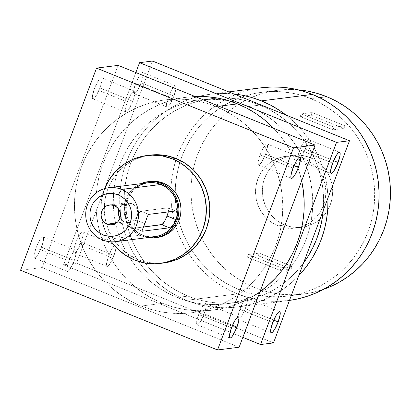 <?xml version="1.0" encoding="UTF-8"?>
<svg xmlns="http://www.w3.org/2000/svg" width="411" height="411" viewBox="0 0 411 411"><rect width="100%" height="100%" fill="white"/><g stroke="black" fill="none" stroke-linecap="round" stroke-linejoin="round"><path stroke-width="0.31" stroke-dasharray="2.06 1.54" d="M68.873 261.175A11.41 2.409 -68 0 1 75.871 250.253A11.41 2.409 -68 0 1 74.309 260.487L41.48 247.206A11.41 2.409 112 0 0 43.042 236.972A11.41 2.409 112 0 0 36.04 247.89L68.873 261.175L70.605 257.086L73.394 252.2L74.972 250.489L76.035 250.356L76.333 253.084L74.309 260.487A11.41 2.409 -68 0 1 67.312 271.409A11.41 2.409 -68 0 1 68.873 261.175L36.04 247.89L34.015 255.293L34.319 258.026L35.377 257.887L36.954 256.181L40.648 249.282L43.237 241.37L43.587 238.534L43.201 237.075L42.749 236.936L41.403 237.877L39.656 240.286L36.04 247.89A11.41 2.409 112 0 0 34.478 258.129A11.41 2.409 112 0 0 41.48 247.206L74.309 260.487L72.577 264.576L69.788 269.467L68.211 271.173L67.147 271.306L66.762 269.847L67.111 267.011L68.873 261.175M127.276 101.933A11.41 2.409 -68 0 1 134.279 91.011A11.41 2.409 -68 0 1 132.717 101.25L99.888 87.964A11.41 2.409 112 0 0 101.445 77.73A11.41 2.409 112 0 0 94.448 88.653L127.276 101.933L130.893 94.33L132.64 91.92L133.986 90.98L134.438 91.114L134.741 93.847L132.717 101.25A11.41 2.409 -68 0 1 125.72 112.172A11.41 2.409 -68 0 1 127.276 101.933L94.448 88.653L92.424 96.056L92.722 98.784L93.785 98.65L95.362 96.939L99.056 90.04L101.645 82.128L101.995 79.292L101.609 77.833L100.546 77.967L98.065 81.049L94.448 88.653A11.41 2.409 112 0 0 92.886 98.887A11.41 2.409 112 0 0 99.888 87.964L132.717 101.25L129.1 108.853L127.353 111.263L126.007 112.203L125.555 112.064L125.252 109.336L127.276 101.933M168.489 96.734A11.41 2.409 -68 0 1 175.487 85.812A11.41 2.409 -68 0 1 173.925 96.046L141.096 82.765A11.41 2.409 112 0 0 142.658 72.531A11.41 2.409 112 0 0 135.656 83.454L168.489 96.734L171.161 90.78L173.01 87.759L174.588 86.048L175.651 85.914L175.949 88.642L173.925 96.046A11.41 2.409 -68 0 1 166.928 106.968A11.41 2.409 -68 0 1 168.489 96.734L135.656 83.454L139.272 75.845L141.019 73.435L142.365 72.495L142.817 72.634L143.12 75.362L142.417 78.732L140.264 84.841L137.48 90.369L134.993 93.451L133.935 93.585L133.652 93.045L133.899 89.29L135.656 83.454A11.41 2.409 -68 0 0 134.094 93.687A11.41 2.409 -68 0 0 141.096 82.765L173.925 96.046L172.194 100.135L169.404 105.026L167.827 106.732L166.763 106.865L166.378 105.406L166.727 102.57L168.489 96.734M108.561 256.166A11.41 2.409 -68 0 1 115.558 245.244A11.41 2.409 -68 0 1 114.001 255.483L81.167 242.197A11.41 2.409 112 0 0 82.729 231.963A11.41 2.409 112 0 0 75.732 242.886L108.561 256.166L112.177 248.563L113.924 246.153L115.27 245.213L115.722 245.346L116.025 248.08L114.001 255.483A11.41 2.409 -68 0 1 106.999 266.405A11.41 2.409 -68 0 1 108.561 256.166L75.732 242.886L77.463 238.796L80.253 233.91L81.83 232.2L82.894 232.066L83.192 234.794L81.897 240.132L79.436 246.287L76.646 251.172L74.463 253.15L74.006 253.017L73.62 251.553L73.97 248.722L75.732 242.886A11.41 2.409 -68 0 0 74.17 253.119A11.41 2.409 -68 0 0 81.167 242.197L114.001 255.483L110.384 263.086L108.638 265.496L107.292 266.436L106.839 266.297L106.536 263.569L108.561 256.166M245.321 308.615A11.41 2.409 112 0 0 246.883 298.376A11.41 2.409 112 0 0 239.885 309.298L272.714 322.584L239.885 309.298A11.41 2.409 112 0 0 238.323 319.537A11.41 2.409 112 0 0 245.321 308.615L247.083 302.773L247.432 299.943L247.047 298.484L246.59 298.345L244.406 300.323L241.617 305.214L239.156 311.363L237.861 316.701L238.159 319.429L239.223 319.296L240.8 317.59L242.649 314.569L245.321 308.615L273.716 320.102L245.321 308.615M305.25 149.183A11.41 2.409 112 0 0 306.812 138.944A11.41 2.409 112 0 0 299.809 149.866L332.643 163.152L299.809 149.866A11.41 2.409 112 0 0 298.247 160.105A11.41 2.409 112 0 0 305.25 149.183L307.007 143.341L307.253 139.586L306.971 139.046L305.912 139.185L303.426 142.263L300.641 147.79L298.489 153.904L297.785 157.269L298.088 159.997L298.54 160.136L299.886 159.196L301.633 156.786L305.25 149.183L333.645 160.67L305.25 149.183M265.563 154.187A11.41 2.409 112 0 0 267.119 143.953A11.41 2.409 112 0 0 260.122 154.875L292.951 168.161L260.122 154.875A11.41 2.409 112 0 0 258.56 165.109A11.41 2.409 112 0 0 265.563 154.187L267.32 148.35L267.566 144.595L267.284 144.055L266.22 144.189L263.739 147.272L261.853 150.786L259.392 156.94L258.098 162.278L258.396 165.006L259.459 164.873L261.946 161.795L265.563 154.187L293.957 165.679L265.563 154.187M204.113 313.814A11.41 2.409 112 0 0 205.675 303.58A11.41 2.409 112 0 0 198.672 314.497L231.506 327.783L198.672 314.497A11.41 2.409 112 0 0 197.116 324.736A11.41 2.409 112 0 0 204.113 313.814L205.87 307.978L206.122 304.222L205.382 303.544L204.776 303.816L202.289 306.894L199.505 312.422L197.352 318.535L196.648 321.9L196.951 324.633L198.015 324.495L200.496 321.417L204.113 313.814L232.508 325.301L204.113 313.814M131.51 203.409A9.987 9.694 -97.2 0 0 126.768 202.787A9.987 9.694 -97.2 0 0 118.836 209.42L119.827 207.288L122.437 204.488L125.894 202.936L127.78 202.71L131.51 203.409L114.237 205.587L131.51 203.409L134.705 205.515L136.884 208.716L137.716 212.523L137.572 214.47L137.069 216.35L135.044 219.628L131.946 221.848L130.143 222.449L126.362 222.515L124.528 221.976L116.436 222.998L124.528 221.976A9.987 9.694 -97.2 0 0 129.27 222.598A9.987 9.694 -97.2 0 0 137.649 213.956A9.987 9.694 -97.2 0 0 131.51 203.409M119.935 218.143A9.987 9.694 -97.2 0 0 124.528 221.976L121.332 219.87L119.935 218.143M156.082 237.615L148.89 237.265L143.701 235.744L141.636 236.006A28.261 27.434 -97.2 0 1 124.071 210.072A28.261 27.434 -97.2 0 1 140.634 183.712L135.707 186.512L131.633 190.098L128.324 194.439L125.905 199.366L124.471 204.693L124.076 210.211L124.733 215.713L126.418 220.984L129.075 225.824L132.589 230.042L136.827 233.479L141.636 236.006L147.441 237.63A28.261 27.434 82.8 0 1 141.636 236.006L143.701 235.744A28.261 27.434 -97.2 0 0 157.12 237.507M278.052 225.855L284.854 224.997A36.235 35.171 -97.2 0 0 302.054 227.252A36.235 35.171 -97.2 0 0 332.453 195.888A36.235 35.171 -97.2 0 0 310.182 157.613L303.38 158.471A36.235 35.171 82.8 0 1 325.897 193.216A36.235 35.171 82.8 0 1 301.946 226.569A36.235 35.171 82.8 0 1 295.252 228.11A36.235 35.171 82.8 0 1 278.052 225.855L284.7 227.797L291.579 228.372L298.427 227.555L304.977 225.377L310.978 221.925L316.203 217.327L320.446 211.763L323.549 205.443L325.389 198.616L325.897 191.541L325.05 184.488L322.887 177.732L319.486 171.526L314.98 166.116L309.545 161.708L303.38 158.471L296.732 156.524L289.853 155.949L283.009 156.771L276.459 158.944L270.453 162.402L265.234 166.994L260.99 172.563L257.887 178.877L256.048 185.705L255.539 192.785L256.382 199.838L258.55 206.594L261.946 212.795L266.451 218.205L271.892 222.618L278.052 225.855L284.854 224.997L278.689 221.76L273.253 217.347L268.748 211.937L265.347 205.736L263.184 198.981L262.341 191.927L262.845 184.847L264.684 178.02L267.787 171.706L272.031 166.136L277.255 161.544L283.256 158.086L289.806 155.908L296.655 155.091L303.534 155.666L310.182 157.613A36.235 35.171 -97.2 0 0 292.981 155.358A36.235 35.171 -97.2 0 0 262.578 186.722A36.235 35.171 -97.2 0 0 284.854 224.997L291.502 226.939L298.381 227.514L305.229 226.697L311.774 224.519L317.78 221.067L323 216.469L327.248 210.905L330.346 204.586L332.186 197.758L332.694 190.683L331.852 183.63L329.689 176.874L326.288 170.668L321.782 165.258L316.342 160.85L310.182 157.613L303.38 158.471A36.235 35.171 -97.2 0 0 286.179 156.216A36.235 35.171 -97.2 0 0 255.781 187.58A36.235 35.171 -97.2 0 0 278.052 225.855M239.038 289.657L254.82 287.669A102.709 99.698 -97.2 0 0 261.992 290.253A102.709 99.698 -97.2 0 0 303.575 294.06A102.709 99.698 -97.2 0 0 323.436 289.39L312.571 292.493L302.928 294.142L293.166 294.805L283.379 294.487L273.664 293.177L264.114 290.901L254.82 287.669L245.87 283.518L237.353 278.488L229.348 272.627L221.94 265.989L215.189 258.642L209.163 250.653L203.928 242.105L199.525 233.073L196.006 223.646L193.396 213.915L191.721 203.974L191.002 193.925L191.238 183.856L192.44 173.863L194.583 164.051L197.655 154.51L201.621 145.33L206.445 136.601L212.081 128.407L218.477 120.829L225.567 113.934L233.284 107.795L241.55 102.467L250.294 98.003L259.428 94.448L268.861 91.833L278.509 90.184L288.27 89.516L298.258 89.855A102.709 99.698 82.8 0 0 277.862 90.261A102.709 99.698 82.8 0 0 191.68 179.175A102.709 99.698 82.8 0 0 254.82 287.669L239.038 289.657L248.331 292.889L257.882 295.17L267.597 296.48L277.384 296.799L287.145 296.131L296.788 294.482L306.226 291.867L315.355 288.311L324.099 283.847L332.371 278.519L340.087 272.38L347.177 265.491L353.568 257.908L359.204 249.713L364.033 240.985L367.999 231.809L371.066 222.264L373.214 212.451L374.411 202.464L374.652 192.394L373.933 182.34L372.258 172.399L369.648 162.674L366.124 153.246L361.721 144.215L356.486 135.661L350.465 127.672L343.714 120.325L336.301 113.688L328.297 107.831L319.784 102.796L310.834 98.645A102.709 99.698 82.8 0 1 373.969 207.139A102.709 99.698 82.8 0 1 287.792 296.054A102.709 99.698 82.8 0 1 239.038 289.657L230.088 285.511L221.57 280.477L213.566 274.62L206.152 267.982L199.407 260.636L193.381 252.647L188.146 244.093L183.743 235.061L180.224 225.634L177.609 215.909L175.939 205.968L175.22 195.913L175.456 185.844L176.658 175.857L178.8 166.044L181.873 156.499L185.839 147.323L190.663 138.594L196.299 130.4L202.695 122.817L209.78 115.928L217.501 109.788L225.767 104.461L234.511 99.996L243.646 96.441L253.078 93.826L262.727 92.177L272.488 91.509L282.27 91.828L291.985 93.138L301.54 95.419L310.834 98.645A102.709 99.698 -97.2 0 0 262.074 92.254A102.709 99.698 -97.2 0 0 231.208 101.553A102.709 99.698 -97.2 0 0 180.455 160.526A102.709 99.698 -97.2 0 0 175.194 192.22A102.709 99.698 -97.2 0 0 175.292 198.128A102.709 99.698 -97.2 0 0 177.429 215.056A102.709 99.698 -97.2 0 0 178.8 220.805A102.709 99.698 -97.2 0 0 191.767 250.201A102.709 99.698 -97.2 0 0 239.038 289.657M319.419 97.566L310.834 98.645L319.419 97.566M261.509 87.749A107.25 104.106 82.8 0 0 170.919 187.704A107.25 104.106 82.8 0 0 170.796 191.326A107.25 104.106 82.8 0 0 174.716 222.603A107.25 104.106 82.8 0 0 174.762 222.762A107.25 104.106 82.8 0 0 175.785 226.24A107.25 104.106 82.8 0 0 188.315 253.027A107.25 104.106 82.8 0 0 237.45 293.886L186.389 300.328A107.25 104.106 82.8 0 1 120.459 187.036A107.25 104.106 82.8 0 1 210.447 94.191A107.25 104.106 82.8 0 1 233.885 93.97L221.318 93.41L211.126 94.109L201.056 95.83L191.202 98.563L181.667 102.272L172.538 106.937L163.902 112.496L155.841 118.907L148.438 126.105L141.764 134.022L135.877 142.576L130.837 151.69L126.696 161.276L123.49 171.243L121.25 181.492L120.002 191.922L119.75 202.438L120.5 212.934L122.247 223.312L124.975 233.469L128.653 243.312L133.251 252.744L138.718 261.673L145.006 270.017L152.055 277.687L159.797 284.618L168.15 290.741L177.043 295.992L186.389 300.328L196.093 303.698L206.07 306.082L216.212 307.443L226.43 307.782L236.628 307.084L246.698 305.363L256.546 302.63L266.087 298.92L275.216 294.255L283.852 288.697L291.908 282.285L298.766 275.668A107.25 104.106 82.8 0 1 237.301 307.002A107.25 104.106 82.8 0 1 186.389 300.328L237.45 293.886A107.25 104.106 -97.2 0 0 288.363 300.559A107.25 104.106 -97.2 0 0 289.462 300.415L277.492 301.34L267.273 301.001L257.127 299.64L247.155 297.256L237.45 293.886L228.105 289.55L219.212 284.299L210.853 278.175L203.111 271.245L196.062 263.574L189.774 255.231L184.308 246.302L179.71 236.87L176.031 227.026L173.308 216.869L171.562 206.492L170.806 195.996L171.058 185.479L172.312 175.045L174.547 164.801L177.758 154.834L181.898 145.247L186.938 136.133L192.821 127.58L199.499 119.663L206.903 112.465L214.958 106.053L223.594 100.495L232.724 95.83L242.264 92.121L252.113 89.387L262.182 87.666M286.087 115.09A107.25 104.106 82.8 0 1 327.978 197.943L327.248 188.259L325.502 177.881L322.779 167.724L319.1 157.881L314.502 148.448L309.036 139.519L302.748 131.176L295.699 123.506L286.087 115.09M162.109 263.143L158.333 263.348L148.011 262.485L138.039 259.567L134.582 260.004L138.039 259.567A54.35 52.757 -97.2 0 0 163.84 262.953M260.019 291.702L251.383 297.266L242.254 301.926L232.713 305.64L222.865 308.368L212.795 310.094L202.597 310.788L192.379 310.454L182.237 309.087L172.26 306.709L162.556 303.333L153.211 298.997L144.318 293.747L135.964 287.628L128.222 280.698L121.173 273.022L114.885 264.684L109.418 255.755L104.82 246.323L101.142 236.479L98.414 226.317L96.667 215.939L95.917 205.443L96.169 194.927L97.417 184.498L99.657 174.249L102.863 164.287L107.004 154.7L112.044 145.586L117.931 137.027L124.605 129.116L132.008 121.918L140.069 115.506L148.705 109.943L157.834 105.283L167.369 101.568L177.223 98.835L187.293 97.114L195.025 96.493A107.25 104.106 -97.2 0 0 186.615 97.196A107.25 104.106 -97.2 0 0 96.626 190.046A107.25 104.106 -97.2 0 0 162.556 303.333L141.137 306.036A107.25 104.106 82.8 0 1 75.208 192.749A107.25 104.106 82.8 0 1 165.196 99.904A107.25 104.106 82.8 0 1 216.109 106.577L225.454 110.913L234.347 116.164L242.706 122.283L250.443 129.213L257.492 136.889L263.78 145.227L269.251 154.156L273.844 163.588L277.523 173.432L280.251 183.594L281.997 193.971L282.753 204.467L282.501 214.984L281.247 225.413L279.007 235.662L275.802 245.624L271.661 255.21L266.621 264.324L260.738 272.883L254.06 280.795L246.657 287.993L238.601 294.404L229.965 299.968L220.835 304.628L211.295 308.342L201.447 311.07L191.372 312.797L181.179 313.49L170.961 313.156L160.819 311.79L150.842 309.411L141.137 306.036L131.792 301.7L122.899 296.449L114.541 290.33L106.803 283.4L99.755 275.724L93.467 267.386L87.995 258.457L83.402 249.025L79.724 239.181L76.996 229.019L75.249 218.642L74.499 208.146L74.745 197.629L75.999 187.2L78.239 176.951L81.445 166.989L85.586 157.403L90.626 148.289L96.513 139.73L103.187 131.818L110.59 124.62L118.651 118.209L127.287 112.645L136.416 107.985L145.951 104.271L155.805 101.543L165.874 99.816L176.067 99.123L186.286 99.457L196.432 100.823L206.404 103.202L216.109 106.577L219.037 106.208L216.109 106.577A107.25 104.106 82.8 0 1 282.038 219.864A107.25 104.106 82.8 0 1 192.05 312.709A107.25 104.106 82.8 0 1 141.137 306.036L162.556 303.333A107.25 104.106 -97.2 0 0 213.468 310.007A107.25 104.106 -97.2 0 0 259.988 291.723M301.664 180.85A107.25 104.106 -97.2 0 0 273.628 128.299L278.915 134.186L285.203 142.525L290.669 151.454L295.268 160.886L298.946 170.729L301.669 180.891M177.1 297.477L187.976 296.105A102.709 99.698 -97.2 0 0 236.736 302.496A102.709 99.698 -97.2 0 0 303.529 262.994L296.115 271.933L289.031 278.822L281.309 284.967L273.043 290.289L264.299 294.754L255.164 298.309L245.732 300.924L236.089 302.573L226.322 303.241L216.54 302.922L206.825 301.612L197.27 299.331L187.976 296.105L177.1 297.477A102.709 99.698 82.8 0 1 113.96 188.983A102.709 99.698 82.8 0 1 200.136 100.068A102.709 99.698 82.8 0 1 228.316 100.644A102.709 99.698 82.8 0 1 248.896 106.464A102.709 99.698 82.8 0 1 312.031 214.953A102.709 99.698 82.8 0 1 225.855 303.868A102.709 99.698 82.8 0 1 177.1 297.477L168.15 293.326L159.632 288.296L151.628 282.434L144.215 275.796L137.469 268.45L131.443 260.461L126.208 251.912L121.805 242.875L118.286 233.453L115.671 223.723L114.001 213.782L113.277 203.733L113.518 193.663L114.715 183.671L116.863 173.858L119.935 164.318L123.901 155.137L128.725 146.408L134.361 138.214L140.752 130.631L147.842 123.742L155.564 117.603L163.83 112.275L172.574 107.81L181.708 104.255L191.141 101.64L200.784 99.991L210.55 99.323L220.332 99.647L230.047 100.952L239.598 103.233L248.896 106.464L257.846 110.616L266.359 115.645L274.363 121.507L281.776 128.145L288.527 135.491L294.548 143.48L299.783 152.029L304.186 161.061L307.711 170.488L310.32 180.218L311.995 190.154L312.714 200.208L312.473 210.278L311.276 220.265L309.129 230.078L306.061 239.623L302.095 248.804L297.266 257.533L291.63 265.727L285.239 273.305L278.149 280.199L270.433 286.339L262.161 291.666L253.417 296.125L244.283 299.686L234.851 302.301L225.207 303.95L215.446 304.613L205.659 304.294L195.944 302.984L186.394 300.708L177.1 297.477M259.773 105.093L248.896 106.464L259.773 105.093A102.709 99.698 -97.2 0 0 211.018 98.697A102.709 99.698 -97.2 0 0 124.841 187.611A102.709 99.698 -97.2 0 0 187.976 296.105L179.026 291.954L170.514 286.924L162.509 281.062L155.096 274.425L148.345 267.078L142.324 259.089L137.089 250.535L132.686 241.504L129.162 232.076L126.552 222.351L124.877 212.41L124.158 202.356L124.399 192.286L125.596 182.299L127.744 172.486L130.811 162.941L134.777 153.765L139.606 145.037L145.242 136.842L151.633 129.26L158.723 122.37L166.44 116.231L174.711 110.903L183.455 106.439L192.589 102.884L202.022 100.269L211.665 98.619L221.426 97.952L231.213 98.27L240.928 99.58L250.479 101.861L259.773 105.093A102.709 99.698 -97.2 0 1 323.216 210.617L323.591 198.837L322.871 188.783L321.202 178.842L318.587 169.116L315.067 159.689L310.665 150.657L305.43 142.103L299.403 134.12L292.658 126.768L285.244 120.135L277.24 114.273L268.722 109.239L259.773 105.093M148.109 182.767A27.172 26.381 -97.2 0 0 125.309 206.291A27.172 26.381 -97.2 0 0 142.016 234.994L102.611 239.967L142.016 234.994A27.172 26.381 -97.2 0 0 154.916 236.69M104.707 188.572L101.574 199.782L100.813 210.401L102.082 220.979L105.324 231.116L111.432 241.848A54.35 52.757 -97.2 0 1 104.707 188.572M150.041 181.426A28.261 27.434 82.8 0 0 126.331 205.896A28.261 27.434 82.8 0 0 143.701 235.744L138.897 233.222L134.654 229.78L131.14 225.562L128.489 220.722L126.799 215.451L126.141 209.949L126.537 204.431L127.97 199.104L130.39 194.177L133.703 189.836L137.777 186.25L142.458 183.558L149.912 181.446M301.227 113.893L300.23 116.544L333.059 129.825L334.056 127.174L301.227 113.893L300.23 116.544L333.059 129.825L343.94 128.453L311.106 115.172L300.23 116.544L311.106 115.172L312.103 112.516L301.227 113.893L312.103 112.516L344.937 125.802L334.056 127.174L301.227 113.893M248.378 254.496L247.376 257.152L280.21 270.433L281.206 267.782L248.378 254.496L247.376 257.152L280.21 270.433L291.091 269.061L258.257 255.776L247.376 257.152L258.257 255.776L259.254 253.125L248.378 254.496L259.254 253.125L292.087 266.41L281.206 267.782L248.378 254.496M152.496 61.044L76.513 263.199L273.495 342.897L76.513 263.199L63.556 264.833L242.834 337.364L63.556 264.833L135.835 72.547L63.556 264.833L76.513 263.199L152.496 61.044M150.231 155.111A54.35 52.757 82.8 0 0 104.63 202.161A54.35 52.757 82.8 0 0 138.039 259.567L128.797 254.712L120.639 248.095L113.878 239.983L108.781 230.679L105.535 220.543L104.266 209.964L105.031 199.35L107.79 189.106L112.439 179.628L118.805 171.284L126.639 164.385L135.645 159.206L145.468 155.939L149.979 155.142M118.127 65.38L42.138 267.535L239.125 347.233L42.138 267.535L20.55 270.258L42.138 267.535L118.127 65.38M344.937 125.802L334.056 127.174L333.059 129.825L343.94 128.453L311.106 115.172L312.103 112.516L344.937 125.802L343.94 128.453L344.937 125.802M292.087 266.41L281.206 267.782L280.21 270.433L291.091 269.061L258.257 255.776L259.254 253.125L292.087 266.41L291.091 269.061L292.087 266.41M152.152 236.885L146.994 236.453L142.016 234.994L137.392 232.569L133.313 229.261L129.938 225.202L127.384 220.553L125.761 215.482L125.129 210.196L125.509 204.889L126.891 199.767L129.218 195.025L132.399 190.853L136.318 187.406M145.73 183.183L147.986 182.782M134.5 228.074A9.016 1.901 112 0 1 135.733 219.988L144.872 223.594L135.758 219.911A9.016 1.901 112 0 1 141.06 211.254L148.767 214.372L141.06 211.254L168.042 207.853L175.744 210.966L168.042 207.853L141.06 211.254L139.997 211.999L138.62 213.905L135.733 219.988L144.842 223.676L135.733 219.988L134.34 224.601L134.063 226.841L134.371 227.992L142.098 231.085L134.726 228.1L143.506 226.995L134.726 228.1A9.016 1.901 112 0 1 134.5 228.074L142.221 231.203M168.305 211.906L168.705 209.112L168.402 207.961L168.042 207.853A9.016 1.901 112 0 1 168.274 207.879A9.016 1.901 112 0 1 168.305 211.906M75.871 250.253L43.042 236.972M134.279 91.011L101.445 77.73M175.487 85.812L142.658 72.531M115.558 245.244L82.729 231.963M246.883 298.376L279.716 311.661M306.812 138.944L339.64 152.229M267.119 143.953L299.953 157.238M205.675 303.58L238.503 316.86M126.768 202.787L109.496 204.966M295.252 228.11L302.054 227.252M287.792 296.054L303.575 294.06M237.301 307.002L288.363 300.559M192.05 312.709L213.468 310.007M225.855 303.868L236.736 302.496M200.136 100.068L211.018 98.697M165.196 99.904L186.615 97.196M210.447 94.191L228.727 91.884M262.074 92.254L277.862 90.261M286.179 156.216L292.981 155.358M129.27 222.598L111.998 224.776M175.995 211.002L168.274 207.879M197.116 324.736L229.944 338.017M258.56 165.109L291.389 178.395M298.247 160.105L331.081 173.385M238.323 319.537L271.152 332.818M106.999 266.405L74.17 253.119M166.928 106.968L134.094 93.687M125.72 112.172L92.886 98.887M67.312 271.409L34.478 258.129"/><path stroke-width="0.62" d="M278.155 321.895L273.716 320.102L278.155 321.895L280.179 314.492L280.158 312.303L279.423 311.625L278.077 312.565L276.331 314.98L272.714 322.584A11.41 2.409 -68 0 1 279.716 311.661A11.41 2.409 -68 0 1 278.155 321.895L274.538 329.499L272.791 331.913L271.445 332.853L270.71 332.175L270.69 329.987L272.714 322.584A11.41 2.409 112 0 0 271.152 332.818A11.41 2.409 112 0 0 278.155 321.895M338.078 162.463L333.645 160.67L338.078 162.463L340.103 155.06L340.087 152.871L339.347 152.193L338.006 153.133L336.26 155.548L332.643 163.152A11.41 2.409 -68 0 1 339.64 152.229A11.41 2.409 -68 0 1 338.078 162.463L334.462 170.067L332.715 172.481L331.374 173.416L330.634 172.743L330.619 170.555L332.643 163.152A11.41 2.409 112 0 0 331.081 173.385A11.41 2.409 112 0 0 338.078 162.463M298.391 167.472L293.957 165.679L298.391 167.472L294.774 175.076L293.028 177.485L291.682 178.425L290.947 177.752L290.926 175.564L292.951 168.161A11.41 2.409 -68 0 1 299.953 157.238A11.41 2.409 -68 0 1 298.391 167.472A11.41 2.409 -68 0 1 291.389 178.395A11.41 2.409 -68 0 1 292.951 168.161L296.567 160.552L298.314 158.143L299.66 157.202L300.395 157.881L300.415 160.069L298.391 167.472M236.947 327.094L232.508 325.301L236.947 327.094L233.325 334.703L231.578 337.112L230.237 338.053L229.497 337.374L229.482 335.186L231.506 327.783A11.41 2.409 -68 0 1 238.503 316.86A11.41 2.409 -68 0 1 236.947 327.094A11.41 2.409 -68 0 1 229.944 338.017A11.41 2.409 -68 0 1 231.506 327.783L235.123 320.179L236.87 317.765L238.216 316.83L238.95 317.503L238.966 319.691L236.947 327.094M108.704 187.74A27.172 26.381 82.8 0 0 85.904 211.264A27.172 26.381 82.8 0 0 102.611 239.967A27.172 26.381 82.8 0 1 87.486 204.74A27.172 26.381 82.8 0 1 121.605 189.43L118.25 194.906A21.47 20.838 82.8 0 1 130.2 222.741A21.47 20.838 82.8 0 1 103.243 234.835L102.611 239.967A27.172 26.381 -97.2 0 0 136.729 224.663A27.172 26.381 -97.2 0 0 121.605 189.43L118.25 194.906L114.315 193.756L110.235 193.417L106.182 193.9L102.298 195.189L98.743 197.234L95.645 199.962L93.133 203.255L91.293 207L90.204 211.049L89.906 215.241L90.405 219.417L91.689 223.425L93.703 227.098L96.369 230.304L99.59 232.914L103.243 234.835L107.184 235.986L111.258 236.325L115.316 235.842L119.195 234.553L122.755 232.508L125.848 229.785L128.36 226.487L130.2 222.741L131.289 218.698L131.592 214.501L131.088 210.324L129.809 206.322L127.795 202.644L125.124 199.438L121.903 196.828L118.25 194.906A21.47 20.838 -97.2 0 0 91.293 207A21.47 20.838 -97.2 0 0 103.243 234.835L102.611 239.967A27.172 26.381 -97.2 0 0 115.512 241.663A27.172 26.381 -97.2 0 0 138.312 218.133A27.172 26.381 -97.2 0 0 121.605 189.43L161.009 184.457A27.172 26.381 -97.2 0 0 148.109 182.767L108.704 187.74A27.172 26.381 82.8 0 1 121.605 189.43L161.009 184.457L165.628 186.887L169.702 190.185L173.082 194.239L175.631 198.883L177.259 203.943L177.896 209.23L177.521 214.532L176.149 219.649A27.172 26.381 -97.2 0 0 161.009 184.457L156.026 182.998L150.868 182.571L147.986 182.782M118.836 209.42A9.987 9.694 -97.2 0 0 119.935 218.143M107.256 224.154A9.987 9.694 82.8 0 1 101.121 213.607A9.987 9.694 82.8 0 1 109.496 204.966A9.987 9.694 82.8 0 1 114.237 205.587A9.987 9.694 82.8 0 1 120.377 216.135A9.987 9.694 82.8 0 1 111.998 224.776A9.987 9.694 82.8 0 1 107.256 224.154L104.06 222.048L101.882 218.847L101.055 215.04L101.702 211.213L103.726 207.935L106.819 205.716L110.508 204.894L114.237 205.587L117.433 207.694L119.611 210.894L120.444 214.701L119.796 218.534L117.772 221.806L114.679 224.026L110.985 224.853L107.256 224.154L116.436 222.998L107.256 224.154M155.05 237.769L157.12 237.507A28.261 27.434 -97.2 0 0 180.83 213.042A28.261 27.434 -97.2 0 0 163.46 183.188L161.389 183.45A28.261 27.434 82.8 0 1 178.764 213.299A28.261 27.434 82.8 0 1 155.05 237.769A28.261 27.434 82.8 0 1 147.441 237.63L152.188 237.974L157.526 237.337L162.638 235.637L167.318 232.945L171.392 229.359L174.701 225.017L177.12 220.09L178.554 214.763L178.955 209.24L178.292 203.743L176.607 198.472L173.956 193.632L170.442 189.414L166.198 185.972L161.389 183.45L156.206 181.929L150.842 181.482L145.499 182.119L140.392 183.82M298.258 89.855A102.709 99.698 82.8 0 1 326.617 96.657L319.419 97.566L326.617 96.657L335.566 100.808L344.084 105.838L352.083 111.7L359.497 118.337L366.247 125.684L372.268 133.673L377.504 142.221L381.906 151.253L385.431 160.68L388.041 170.411L389.715 180.347L390.435 190.401L390.193 200.47L388.996 210.458L386.849 220.27L383.782 229.816L379.815 238.997L374.991 247.725L369.35 255.919L362.959 263.497L355.869 270.392L348.153 276.531L339.882 281.859L331.138 286.318L323.436 289.39A102.709 99.698 -97.2 0 0 390.45 194.665A102.709 99.698 -97.2 0 0 326.617 96.657L317.323 93.425L307.772 91.144L298.057 89.839M261.36 100.865A107.25 104.106 82.8 0 1 286.087 115.09L279.598 110.456L270.705 105.201L261.36 100.865L312.422 94.422L321.767 98.758L330.66 104.009L339.013 110.133L346.756 117.063L353.804 124.733L360.093 133.077L365.559 142.006L370.157 151.438L373.835 161.282L376.563 171.438L378.31 181.816L379.06 192.312L378.808 202.829L377.56 213.263L375.32 223.507L372.114 233.474L367.973 243.06L362.934 252.174L357.046 260.728L350.372 268.645L342.969 275.843L334.908 282.254L326.272 287.813L317.143 292.478L307.608 296.187L297.754 298.92L289.462 300.415A107.25 104.106 -97.2 0 0 378.413 207.144A107.25 104.106 -97.2 0 0 312.422 94.422L261.36 100.865L251.655 97.494L241.683 95.111L233.885 93.97A107.25 104.106 82.8 0 1 261.36 100.865M327.978 197.943A107.25 104.106 82.8 0 1 298.766 275.668L305.99 267.171L311.872 258.617L316.912 249.503L321.053 239.916L324.264 229.949L326.498 219.705L327.752 209.271L327.978 197.943M160.382 263.389L163.84 262.953A54.35 52.757 -97.2 0 0 209.44 215.903A54.35 52.757 -97.2 0 0 176.031 158.492L172.579 158.929A54.35 52.757 82.8 0 1 205.988 216.34A54.35 52.757 82.8 0 1 160.382 263.389A54.35 52.757 82.8 0 1 134.582 260.004L144.559 262.922L154.875 263.785L165.145 262.557L174.968 259.29L183.974 254.111L191.809 247.217L198.174 238.868L202.829 229.389L205.587 219.15L206.348 208.536L205.079 197.958L201.837 187.817L196.735 178.513L189.974 170.401L181.821 163.789L172.579 158.929L162.602 156.01L152.286 155.153L142.016 156.375L132.193 159.643L123.187 164.821L115.352 171.716L108.987 180.064L104.707 188.572A54.35 52.757 -97.2 0 1 146.778 155.543A54.35 52.757 -97.2 0 1 172.579 158.929L176.031 158.492L185.274 163.352L193.432 169.964L200.188 178.081L205.289 187.385L208.536 197.521L209.8 208.1L209.04 218.714L206.281 228.958L201.626 238.431L195.261 246.78L187.426 253.674L178.425 258.858L168.597 262.12L162.109 263.143M237.527 103.875L219.037 106.208L237.527 103.875A107.25 104.106 -97.2 0 0 195.025 96.493L207.704 96.755L217.851 98.121L227.822 100.5L237.527 103.875L246.872 108.206L255.765 113.462L264.124 119.58L273.628 128.299A107.25 104.106 -97.2 0 0 237.527 103.875M259.988 291.723A107.25 104.106 -97.2 0 0 301.664 180.85L303.416 191.269L304.171 201.765L303.919 212.282L302.666 222.711L300.431 232.96L297.22 242.922L293.079 252.508L288.039 261.622L282.157 270.181L275.478 278.093L268.075 285.291L259.988 291.723M303.529 262.994A102.709 99.698 -97.2 0 0 323.216 210.617L322.152 218.893L320.01 228.706L316.938 238.252L312.971 247.427L308.147 256.161L303.529 262.994M176.673 217.984L176.149 219.649L167.041 215.965L176.124 219.731L173.576 224.262L171.587 226.42L169.414 227.812L142.432 231.218L142.129 231.131L142.211 230.134L144.842 223.676A27.172 26.381 -97.2 0 0 144.872 223.594L147.477 216.124L148.767 214.372L175.744 210.966L176.54 211.593L177.054 213.52L176.673 217.984M115.512 241.663L154.916 236.69A27.172 26.381 -97.2 0 0 176.124 219.731L173.791 224.457L170.606 228.624L166.686 232.066L162.191 234.65L157.279 236.279L152.152 236.885M111.432 241.848L117.186 248.532L125.34 255.149L134.582 260.004A54.35 52.757 -97.2 0 1 111.432 241.848M149.912 181.446L152.907 181.22L158.271 181.672L163.46 183.188L168.263 185.71L172.507 189.152L176.021 193.37L178.672 198.21L180.362 203.481L181.02 208.983L180.624 214.501L179.191 219.828L176.771 224.755L173.457 229.097L169.383 232.683L164.703 235.375L159.596 237.075L156.082 237.615M273.495 342.897L349.484 140.742L152.496 61.044L139.545 62.678L135.835 72.547L139.545 62.678L336.527 142.376L139.545 62.678L152.496 61.044L349.484 140.742L336.527 142.376L260.543 344.531L273.495 342.897L349.484 140.742L336.527 142.376L260.543 344.531L273.495 342.897M293.521 147.801L96.534 68.103L20.55 270.258L217.532 349.956L293.521 147.801L96.534 68.103L20.55 270.258L217.532 349.956L293.521 147.801L315.109 145.078L118.127 65.38L96.534 68.103L118.127 65.38L315.109 145.078L239.125 347.233L315.109 145.078L293.521 147.801M149.979 155.142L155.738 154.716L166.059 155.574L176.031 158.492A54.35 52.757 82.8 0 0 150.231 155.111L146.778 155.543M217.532 349.956L239.125 347.233L217.532 349.956M242.834 337.364L260.543 344.531L242.834 337.364M262.182 87.666L272.38 86.968L282.598 87.307L292.74 88.668L302.717 91.052L312.422 94.422A107.25 104.106 82.8 0 0 261.509 87.749L228.727 91.884M136.318 187.406L140.819 184.816L145.73 183.183M147.975 181.688L150.041 181.426A28.261 27.434 82.8 0 1 163.46 183.188L161.389 183.45A28.261 27.434 -97.2 0 0 147.975 181.688A28.261 27.434 -97.2 0 0 140.634 183.712M118.969 209.029L118.322 212.862L118.558 214.809L120.089 218.38M148.767 214.372L175.744 210.966L176.54 211.593L177.054 213.52L176.992 216.361L176.149 219.649L167.01 216.042L176.124 219.731L173.576 224.262L171.587 226.42L169.414 227.812L142.432 231.218L142.129 231.131L142.211 230.134L144.842 223.676A27.172 26.381 -97.2 0 0 144.872 223.594L147.477 216.124L148.767 214.372M161.708 224.699L143.506 226.995L162.191 224.483L164.898 220.748L167.01 216.042A9.016 1.901 112 0 1 161.708 224.699L169.414 227.812L161.708 224.699M142.432 231.218L142.129 231.131M167.041 215.965L168.305 211.906A9.016 1.901 112 0 1 167.041 215.965M175.744 210.966L176.16 211.1"/></g></svg>
